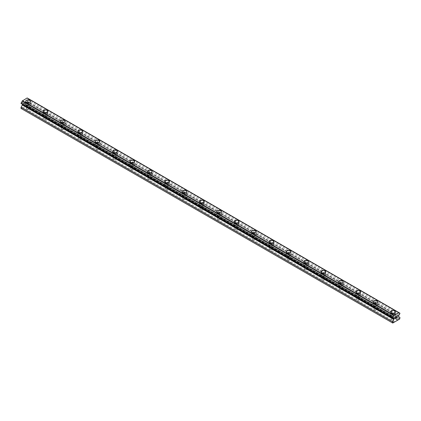 <?xml version="1.0" encoding="UTF-8"?>
<svg xmlns="http://www.w3.org/2000/svg" width="421" height="421" viewBox="0 0 421 421"><rect width="100%" height="100%" fill="white"/><g stroke="black" fill="none" stroke-linecap="round" stroke-linejoin="round"><path stroke-width="0.32" stroke-dasharray="2.1 1.58" d="M26.923 109.165A1.637 0.947 0 0 0 28.707 109.371A1.637 0.947 0 0 0 29.717 108.497A1.637 0.947 0 0 0 29.238 107.829A1.637 0.947 0 0 0 27.454 107.623A1.637 0.947 0 0 0 26.444 108.497A1.637 0.947 0 0 0 26.923 109.165M26.923 105.155A1.637 0.947 0 0 0 28.707 105.361A1.637 0.947 0 0 0 29.717 104.487A1.637 0.947 0 0 0 29.238 103.813A1.637 0.947 0 0 0 27.454 103.613A1.637 0.947 0 0 0 26.444 104.487A1.637 0.947 0 0 0 26.923 105.155M30.423 101.235L30.423 101.24A2.342 1.352 180 0 1 28.975 102.487A2.342 1.352 180 0 1 26.428 102.192A2.342 1.352 180 0 1 25.744 101.24L25.744 101.235M44.294 119.196A1.637 0.947 0 0 0 46.084 119.401A1.637 0.947 0 0 0 47.094 118.527A1.637 0.947 0 0 0 46.615 117.859A1.637 0.947 0 0 0 44.826 117.654A1.637 0.947 0 0 0 43.816 118.527A1.637 0.947 0 0 0 44.294 119.196M44.294 115.186A1.637 0.947 0 0 0 46.084 115.391A1.637 0.947 0 0 0 47.094 114.517A1.637 0.947 0 0 0 46.615 113.844A1.637 0.947 0 0 0 44.826 113.644A1.637 0.947 0 0 0 43.816 114.517A1.637 0.947 0 0 0 44.294 115.186M47.794 111.27L47.794 111.265A2.342 1.352 180 0 1 46.352 112.518A2.342 1.352 180 0 1 43.8 112.223A2.342 1.352 180 0 1 43.116 111.27L43.116 111.265M61.671 129.226A1.637 0.947 0 0 0 63.455 129.431A1.637 0.947 0 0 0 64.466 128.558A1.637 0.947 0 0 0 63.987 127.889A1.637 0.947 0 0 0 62.203 127.684A1.637 0.947 0 0 0 61.192 128.558A1.637 0.947 0 0 0 61.671 129.226M61.671 125.216A1.637 0.947 0 0 0 63.455 125.421A1.637 0.947 0 0 0 64.466 124.548A1.637 0.947 0 0 0 63.987 123.874A1.637 0.947 0 0 0 62.203 123.674A1.637 0.947 0 0 0 61.192 124.548A1.637 0.947 0 0 0 61.671 125.216M65.171 121.301L65.171 121.295A2.342 1.352 180 0 1 63.724 122.548A2.342 1.352 180 0 1 61.171 122.253A2.342 1.352 180 0 1 60.487 121.301L60.487 121.295M79.043 139.256A1.637 0.947 0 0 0 80.827 139.462A1.637 0.947 0 0 0 81.837 138.588A1.637 0.947 0 0 0 81.358 137.92A1.637 0.947 0 0 0 79.574 137.714A1.637 0.947 0 0 0 78.564 138.588A1.637 0.947 0 0 0 79.043 139.256M79.043 135.246A1.637 0.947 0 0 0 80.827 135.451A1.637 0.947 0 0 0 81.837 134.578A1.637 0.947 0 0 0 81.358 133.904A1.637 0.947 0 0 0 79.574 133.704A1.637 0.947 0 0 0 78.564 134.578A1.637 0.947 0 0 0 79.043 135.246M82.542 131.331L82.542 131.326A2.342 1.352 180 0 1 81.095 132.578A2.342 1.352 180 0 1 78.548 132.283A2.342 1.352 180 0 1 77.864 131.331L77.864 131.326M96.414 149.287A1.637 0.947 0 0 0 98.204 149.492A1.637 0.947 0 0 0 99.214 148.618A1.637 0.947 0 0 0 98.735 147.95A1.637 0.947 0 0 0 96.946 147.745A1.637 0.947 0 0 0 95.935 148.618A1.637 0.947 0 0 0 96.414 149.287M96.414 145.277A1.637 0.947 0 0 0 98.204 145.482A1.637 0.947 0 0 0 99.214 144.608A1.637 0.947 0 0 0 98.735 143.935A1.637 0.947 0 0 0 96.946 143.735A1.637 0.947 0 0 0 95.935 144.608A1.637 0.947 0 0 0 96.414 145.277M99.914 141.361L99.914 141.356A2.342 1.352 180 0 1 98.472 142.608A2.342 1.352 180 0 1 95.92 142.314A2.342 1.352 180 0 1 95.235 141.361L95.235 141.356M113.791 159.317A1.637 0.947 0 0 0 115.575 159.522A1.637 0.947 0 0 0 116.585 158.649A1.637 0.947 0 0 0 116.107 157.98A1.637 0.947 0 0 0 114.323 157.775A1.637 0.947 0 0 0 113.312 158.649A1.637 0.947 0 0 0 113.791 159.317M113.791 155.307A1.637 0.947 0 0 0 115.575 155.512A1.637 0.947 0 0 0 116.585 154.639A1.637 0.947 0 0 0 116.107 153.965A1.637 0.947 0 0 0 114.323 153.765A1.637 0.947 0 0 0 113.312 154.639A1.637 0.947 0 0 0 113.791 155.307M117.285 151.386L117.285 151.392A2.342 1.352 180 0 1 115.843 152.639A2.342 1.352 180 0 1 113.291 152.344A2.342 1.352 180 0 1 112.607 151.392L112.607 151.386M131.163 169.347A1.637 0.947 0 0 0 132.947 169.552A1.637 0.947 0 0 0 133.957 168.679A1.637 0.947 0 0 0 133.478 168.011A1.637 0.947 0 0 0 131.694 167.805A1.637 0.947 0 0 0 130.684 168.679A1.637 0.947 0 0 0 131.163 169.347M131.163 165.337A1.637 0.947 0 0 0 132.947 165.542A1.637 0.947 0 0 0 133.957 164.669A1.637 0.947 0 0 0 133.478 163.995A1.637 0.947 0 0 0 131.694 163.79A1.637 0.947 0 0 0 130.684 164.669A1.637 0.947 0 0 0 131.163 165.337M134.662 161.422L134.662 161.417A2.342 1.352 180 0 1 133.215 162.669A2.342 1.352 180 0 1 130.668 162.374A2.342 1.352 180 0 1 129.978 161.422L129.978 161.417M148.534 179.378A1.637 0.947 0 0 0 150.323 179.583A1.637 0.947 0 0 0 151.334 178.709A1.637 0.947 0 0 0 150.855 178.041A1.637 0.947 0 0 0 149.066 177.836A1.637 0.947 0 0 0 148.055 178.709A1.637 0.947 0 0 0 148.534 179.378M148.534 175.368A1.637 0.947 0 0 0 150.323 175.573A1.637 0.947 0 0 0 151.334 174.699A1.637 0.947 0 0 0 150.855 174.026A1.637 0.947 0 0 0 149.066 173.82A1.637 0.947 0 0 0 148.055 174.699A1.637 0.947 0 0 0 148.534 175.368M152.034 171.452L152.034 171.447A2.342 1.352 180 0 1 150.592 172.699A2.342 1.352 180 0 1 148.039 172.405A2.342 1.352 180 0 1 147.355 171.452L147.355 171.447M165.911 189.408A1.637 0.947 0 0 0 167.695 189.613A1.637 0.947 0 0 0 168.705 188.74A1.637 0.947 0 0 0 168.226 188.071A1.637 0.947 0 0 0 166.442 187.866A1.637 0.947 0 0 0 165.427 188.74A1.637 0.947 0 0 0 165.911 189.408M165.911 185.398A1.637 0.947 0 0 0 167.695 185.603A1.637 0.947 0 0 0 168.705 184.73A1.637 0.947 0 0 0 168.226 184.056A1.637 0.947 0 0 0 166.442 183.851A1.637 0.947 0 0 0 165.427 184.73A1.637 0.947 0 0 0 165.911 185.398M169.405 181.483L169.405 181.477A2.342 1.352 180 0 1 167.963 182.73A2.342 1.352 180 0 1 165.411 182.435A2.342 1.352 180 0 1 164.727 181.483L164.727 181.477M183.282 199.438A1.637 0.947 0 0 0 185.066 199.643A1.637 0.947 0 0 0 186.077 198.77A1.637 0.947 0 0 0 185.598 198.102A1.637 0.947 0 0 0 183.814 197.896A1.637 0.947 0 0 0 182.803 198.77A1.637 0.947 0 0 0 183.282 199.438M183.282 195.428A1.637 0.947 0 0 0 185.066 195.633A1.637 0.947 0 0 0 186.077 194.755A1.637 0.947 0 0 0 185.598 194.086A1.637 0.947 0 0 0 183.814 193.881A1.637 0.947 0 0 0 182.803 194.755A1.637 0.947 0 0 0 183.282 195.428M186.782 191.513L186.782 191.508A2.342 1.352 180 0 1 185.335 192.76A2.342 1.352 180 0 1 182.788 192.465A2.342 1.352 180 0 1 182.098 191.513L182.098 191.508M200.654 209.469A1.637 0.947 0 0 0 202.438 209.674A1.637 0.947 0 0 0 203.454 208.8A1.637 0.947 0 0 0 202.969 208.132A1.637 0.947 0 0 0 201.185 207.927A1.637 0.947 0 0 0 200.175 208.8A1.637 0.947 0 0 0 200.654 209.469M200.654 205.459A1.637 0.947 0 0 0 202.438 205.664A1.637 0.947 0 0 0 203.454 204.785A1.637 0.947 0 0 0 202.969 204.117A1.637 0.947 0 0 0 201.185 203.911A1.637 0.947 0 0 0 200.175 204.785A1.637 0.947 0 0 0 200.654 205.459M204.153 201.538L204.153 201.543A2.342 1.352 180 0 1 202.712 202.79A2.342 1.352 180 0 1 200.159 202.496A2.342 1.352 180 0 1 199.475 201.543L199.475 201.538M218.031 219.499A1.637 0.947 0 0 0 219.815 219.704A1.637 0.947 0 0 0 220.825 218.831A1.637 0.947 0 0 0 220.346 218.162A1.637 0.947 0 0 0 218.562 217.957A1.637 0.947 0 0 0 217.546 218.831A1.637 0.947 0 0 0 218.031 219.499M218.031 215.489A1.637 0.947 0 0 0 219.815 215.694A1.637 0.947 0 0 0 220.825 214.815A1.637 0.947 0 0 0 220.346 214.147A1.637 0.947 0 0 0 218.562 213.942A1.637 0.947 0 0 0 217.546 214.815A1.637 0.947 0 0 0 218.031 215.489M221.525 211.574L221.525 211.568A2.342 1.352 180 0 1 220.083 212.821A2.342 1.352 180 0 1 217.531 212.526A2.342 1.352 180 0 1 216.847 211.574L216.847 211.568M235.402 229.529A1.637 0.947 0 0 0 237.186 229.734A1.637 0.947 0 0 0 238.197 228.861A1.637 0.947 0 0 0 237.718 228.193A1.637 0.947 0 0 0 235.934 227.987A1.637 0.947 0 0 0 234.923 228.861A1.637 0.947 0 0 0 235.402 229.529M235.402 225.519A1.637 0.947 0 0 0 237.186 225.719A1.637 0.947 0 0 0 238.197 224.846A1.637 0.947 0 0 0 237.718 224.177A1.637 0.947 0 0 0 235.934 223.972A1.637 0.947 0 0 0 234.923 224.846A1.637 0.947 0 0 0 235.402 225.519M238.902 221.604L238.902 221.599A2.342 1.352 180 0 1 237.455 222.851A2.342 1.352 180 0 1 234.907 222.556A2.342 1.352 180 0 1 234.218 221.604L234.218 221.599M252.774 239.56A1.637 0.947 0 0 0 254.558 239.765A1.637 0.947 0 0 0 255.573 238.891A1.637 0.947 0 0 0 255.089 238.223A1.637 0.947 0 0 0 253.305 238.018A1.637 0.947 0 0 0 252.295 238.891A1.637 0.947 0 0 0 252.774 239.56M252.774 235.55A1.637 0.947 0 0 0 254.558 235.749A1.637 0.947 0 0 0 255.573 234.876A1.637 0.947 0 0 0 255.089 234.208A1.637 0.947 0 0 0 253.305 234.002A1.637 0.947 0 0 0 252.295 234.876A1.637 0.947 0 0 0 252.774 235.55M256.273 231.634L256.273 231.629A2.342 1.352 180 0 1 254.826 232.881A2.342 1.352 180 0 1 252.279 232.587A2.342 1.352 180 0 1 251.595 231.634L251.595 231.629M270.145 249.59A1.637 0.947 0 0 0 271.934 249.795A1.637 0.947 0 0 0 272.945 248.922A1.637 0.947 0 0 0 272.466 248.253A1.637 0.947 0 0 0 270.677 248.048A1.637 0.947 0 0 0 269.666 248.922A1.637 0.947 0 0 0 270.145 249.59M270.145 245.58A1.637 0.947 0 0 0 271.934 245.78A1.637 0.947 0 0 0 272.945 244.906A1.637 0.947 0 0 0 272.466 244.238A1.637 0.947 0 0 0 270.677 244.033A1.637 0.947 0 0 0 269.666 244.906A1.637 0.947 0 0 0 270.145 245.58M273.645 241.665L273.645 241.659A2.342 1.352 180 0 1 272.203 242.912A2.342 1.352 180 0 1 269.65 242.617A2.342 1.352 180 0 1 268.966 241.665L268.966 241.659M287.522 259.62A1.637 0.947 0 0 0 289.306 259.825A1.637 0.947 0 0 0 290.316 258.952A1.637 0.947 0 0 0 289.837 258.284A1.637 0.947 0 0 0 288.053 258.078A1.637 0.947 0 0 0 287.043 258.952A1.637 0.947 0 0 0 287.522 259.62M287.522 255.61A1.637 0.947 0 0 0 289.306 255.81A1.637 0.947 0 0 0 290.316 254.937A1.637 0.947 0 0 0 289.837 254.268A1.637 0.947 0 0 0 288.053 254.063A1.637 0.947 0 0 0 287.043 254.937A1.637 0.947 0 0 0 287.522 255.61M291.022 251.69L291.022 251.695A2.342 1.352 180 0 1 289.574 252.942A2.342 1.352 180 0 1 287.022 252.647A2.342 1.352 180 0 1 286.338 251.695L286.338 251.69M304.893 269.65A1.637 0.947 0 0 0 306.677 269.856A1.637 0.947 0 0 0 307.688 268.982A1.637 0.947 0 0 0 307.209 268.314A1.637 0.947 0 0 0 305.425 268.109A1.637 0.947 0 0 0 304.415 268.982A1.637 0.947 0 0 0 304.893 269.65M304.893 265.64A1.637 0.947 0 0 0 306.677 265.84A1.637 0.947 0 0 0 307.688 264.967A1.637 0.947 0 0 0 307.209 264.299A1.637 0.947 0 0 0 305.425 264.093A1.637 0.947 0 0 0 304.415 264.967A1.637 0.947 0 0 0 304.893 265.64M308.393 261.725L308.393 261.72A2.342 1.352 180 0 1 306.946 262.972A2.342 1.352 180 0 1 304.399 262.678A2.342 1.352 180 0 1 303.715 261.725L303.715 261.72M322.265 279.681A1.637 0.947 0 0 0 324.054 279.886A1.637 0.947 0 0 0 325.065 279.012A1.637 0.947 0 0 0 324.586 278.344A1.637 0.947 0 0 0 322.796 278.139A1.637 0.947 0 0 0 321.786 279.012A1.637 0.947 0 0 0 322.265 279.681M322.265 275.671A1.637 0.947 0 0 0 324.054 275.871A1.637 0.947 0 0 0 325.065 274.997A1.637 0.947 0 0 0 324.586 274.329A1.637 0.947 0 0 0 322.796 274.124A1.637 0.947 0 0 0 321.786 274.997A1.637 0.947 0 0 0 322.265 275.671M325.765 271.755L325.765 271.75A2.342 1.352 180 0 1 324.323 273.003A2.342 1.352 180 0 1 321.77 272.708A2.342 1.352 180 0 1 321.086 271.755L321.086 271.75M339.642 289.711A1.637 0.947 0 0 0 341.426 289.916A1.637 0.947 0 0 0 342.436 289.043A1.637 0.947 0 0 0 341.957 288.374A1.637 0.947 0 0 0 340.173 288.169A1.637 0.947 0 0 0 339.163 289.043A1.637 0.947 0 0 0 339.642 289.711M339.642 285.701A1.637 0.947 0 0 0 341.426 285.901A1.637 0.947 0 0 0 342.436 285.028A1.637 0.947 0 0 0 341.957 284.359A1.637 0.947 0 0 0 340.173 284.154A1.637 0.947 0 0 0 339.163 285.028A1.637 0.947 0 0 0 339.642 285.701M343.136 281.786L343.136 281.781A2.342 1.352 180 0 1 341.694 283.033A2.342 1.352 180 0 1 339.142 282.738A2.342 1.352 180 0 1 338.458 281.786L338.458 281.781M357.013 299.741A1.637 0.947 0 0 0 358.797 299.947A1.637 0.947 0 0 0 359.808 299.073A1.637 0.947 0 0 0 359.329 298.405A1.637 0.947 0 0 0 357.545 298.2A1.637 0.947 0 0 0 356.534 299.073A1.637 0.947 0 0 0 357.013 299.741M357.013 295.731A1.637 0.947 0 0 0 358.797 295.931A1.637 0.947 0 0 0 359.808 295.058A1.637 0.947 0 0 0 359.329 294.39A1.637 0.947 0 0 0 357.545 294.184A1.637 0.947 0 0 0 356.534 295.058A1.637 0.947 0 0 0 357.013 295.731M360.513 291.816L360.513 291.811A2.342 1.352 180 0 1 359.066 293.063A2.342 1.352 180 0 1 356.519 292.769A2.342 1.352 180 0 1 355.829 291.816L355.829 291.811M374.385 309.772A1.637 0.947 0 0 0 376.174 309.977A1.637 0.947 0 0 0 377.184 309.103A1.637 0.947 0 0 0 376.706 308.435A1.637 0.947 0 0 0 374.916 308.23A1.637 0.947 0 0 0 373.906 309.103A1.637 0.947 0 0 0 374.385 309.772M374.385 305.757A1.637 0.947 0 0 0 376.174 305.962A1.637 0.947 0 0 0 377.184 305.088A1.637 0.947 0 0 0 376.706 304.42A1.637 0.947 0 0 0 374.916 304.215A1.637 0.947 0 0 0 373.906 305.088A1.637 0.947 0 0 0 374.385 305.757M377.884 301.841L377.884 301.846A2.342 1.352 180 0 1 376.442 303.094A2.342 1.352 180 0 1 373.89 302.799A2.342 1.352 180 0 1 373.206 301.846L373.206 301.841M391.762 319.802A1.637 0.947 0 0 0 393.546 320.007A1.637 0.947 0 0 0 394.556 319.134A1.637 0.947 0 0 0 394.077 318.465A1.637 0.947 0 0 0 392.293 318.26A1.637 0.947 0 0 0 391.283 319.134A1.637 0.947 0 0 0 391.762 319.802M391.762 315.787A1.637 0.947 0 0 0 393.546 315.992A1.637 0.947 0 0 0 394.556 315.118A1.637 0.947 0 0 0 394.077 314.45A1.637 0.947 0 0 0 392.293 314.245A1.637 0.947 0 0 0 391.283 315.118A1.637 0.947 0 0 0 391.762 315.787M395.256 311.877L395.256 311.872A2.342 1.352 180 0 1 393.814 313.124A2.342 1.352 180 0 1 391.262 312.829A2.342 1.352 180 0 1 390.577 311.877L390.577 311.872M391.262 316.076A2.342 1.352 0 0 0 393.814 316.371A2.342 1.352 0 0 0 395.256 315.118A2.342 1.352 0 0 0 394.572 314.166A2.342 1.352 0 0 0 392.025 313.871A2.342 1.352 0 0 0 390.577 315.118A2.342 1.352 0 0 0 391.262 316.076M391.262 313.156A2.342 1.352 0 0 0 393.814 313.445A2.342 1.352 0 0 0 395.256 312.198A2.342 1.352 0 0 0 394.572 311.245A2.342 1.352 0 0 0 392.025 310.951A2.342 1.352 0 0 0 390.577 312.198A2.342 1.352 0 0 0 391.262 313.156M373.89 306.046A2.342 1.352 0 0 0 376.442 306.341A2.342 1.352 0 0 0 377.884 305.088A2.342 1.352 0 0 0 377.2 304.136A2.342 1.352 0 0 0 374.648 303.841A2.342 1.352 0 0 0 373.206 305.088A2.342 1.352 0 0 0 373.89 306.046M373.89 303.125A2.342 1.352 0 0 0 376.442 303.415A2.342 1.352 0 0 0 377.884 302.167A2.342 1.352 0 0 0 377.2 301.215A2.342 1.352 0 0 0 374.648 300.92A2.342 1.352 0 0 0 373.206 302.167A2.342 1.352 0 0 0 373.89 303.125M356.519 296.016A2.342 1.352 0 0 0 359.066 296.31A2.342 1.352 0 0 0 360.513 295.058A2.342 1.352 0 0 0 359.829 294.105A2.342 1.352 0 0 0 357.276 293.811A2.342 1.352 0 0 0 355.829 295.058A2.342 1.352 0 0 0 356.519 296.016M356.519 293.095A2.342 1.352 0 0 0 359.066 293.39A2.342 1.352 0 0 0 360.513 292.137A2.342 1.352 0 0 0 359.829 291.185A2.342 1.352 0 0 0 357.276 290.89A2.342 1.352 0 0 0 355.829 292.137A2.342 1.352 0 0 0 356.519 293.095M339.142 285.985A2.342 1.352 0 0 0 341.694 286.28A2.342 1.352 0 0 0 343.136 285.028A2.342 1.352 0 0 0 342.452 284.075A2.342 1.352 0 0 0 339.905 283.78A2.342 1.352 0 0 0 338.458 285.028A2.342 1.352 0 0 0 339.142 285.985M339.142 283.065A2.342 1.352 0 0 0 341.694 283.359A2.342 1.352 0 0 0 343.136 282.107A2.342 1.352 0 0 0 342.452 281.154A2.342 1.352 0 0 0 339.905 280.86A2.342 1.352 0 0 0 338.458 282.107A2.342 1.352 0 0 0 339.142 283.065M321.77 275.955A2.342 1.352 0 0 0 324.323 276.25A2.342 1.352 0 0 0 325.765 274.997A2.342 1.352 0 0 0 325.08 274.045A2.342 1.352 0 0 0 322.528 273.75A2.342 1.352 0 0 0 321.086 274.997A2.342 1.352 0 0 0 321.77 275.955M321.77 273.034A2.342 1.352 0 0 0 324.323 273.329A2.342 1.352 0 0 0 325.765 272.077A2.342 1.352 0 0 0 325.08 271.124A2.342 1.352 0 0 0 322.528 270.829A2.342 1.352 0 0 0 321.086 272.077A2.342 1.352 0 0 0 321.77 273.034M304.399 265.925A2.342 1.352 0 0 0 306.946 266.219A2.342 1.352 0 0 0 308.393 264.967A2.342 1.352 0 0 0 307.709 264.014A2.342 1.352 0 0 0 305.157 263.72A2.342 1.352 0 0 0 303.715 264.967A2.342 1.352 0 0 0 304.399 265.925M304.399 263.004A2.342 1.352 0 0 0 306.946 263.299A2.342 1.352 0 0 0 308.393 262.046A2.342 1.352 0 0 0 307.709 261.094A2.342 1.352 0 0 0 305.157 260.799A2.342 1.352 0 0 0 303.715 262.046A2.342 1.352 0 0 0 304.399 263.004M287.022 255.894A2.342 1.352 0 0 0 289.574 256.189A2.342 1.352 0 0 0 291.022 254.937A2.342 1.352 0 0 0 290.332 253.984A2.342 1.352 0 0 0 287.785 253.689A2.342 1.352 0 0 0 286.338 254.937A2.342 1.352 0 0 0 287.022 255.894M287.022 252.974A2.342 1.352 0 0 0 289.574 253.268A2.342 1.352 0 0 0 291.022 252.016A2.342 1.352 0 0 0 290.332 251.063A2.342 1.352 0 0 0 287.785 250.769A2.342 1.352 0 0 0 286.338 252.016A2.342 1.352 0 0 0 287.022 252.974M269.65 245.864A2.342 1.352 0 0 0 272.203 246.159A2.342 1.352 0 0 0 273.645 244.906A2.342 1.352 0 0 0 272.961 243.954A2.342 1.352 0 0 0 270.408 243.659A2.342 1.352 0 0 0 268.966 244.906A2.342 1.352 0 0 0 269.65 245.864M269.65 242.943A2.342 1.352 0 0 0 272.203 243.238A2.342 1.352 0 0 0 273.645 241.986A2.342 1.352 0 0 0 272.961 241.033A2.342 1.352 0 0 0 270.408 240.738A2.342 1.352 0 0 0 268.966 241.986A2.342 1.352 0 0 0 269.65 242.943M252.279 235.834A2.342 1.352 0 0 0 254.826 236.128A2.342 1.352 0 0 0 256.273 234.876A2.342 1.352 0 0 0 255.589 233.923A2.342 1.352 0 0 0 253.037 233.629A2.342 1.352 0 0 0 251.595 234.876A2.342 1.352 0 0 0 252.279 235.834M252.279 232.913A2.342 1.352 0 0 0 254.826 233.208A2.342 1.352 0 0 0 256.273 231.955A2.342 1.352 0 0 0 255.589 231.003A2.342 1.352 0 0 0 253.037 230.708A2.342 1.352 0 0 0 251.595 231.955A2.342 1.352 0 0 0 252.279 232.913M234.907 225.803A2.342 1.352 0 0 0 237.455 226.098A2.342 1.352 0 0 0 238.902 224.846A2.342 1.352 0 0 0 238.212 223.893A2.342 1.352 0 0 0 235.665 223.598A2.342 1.352 0 0 0 234.218 224.846A2.342 1.352 0 0 0 234.907 225.803M234.907 222.883A2.342 1.352 0 0 0 237.455 223.177A2.342 1.352 0 0 0 238.902 221.925A2.342 1.352 0 0 0 238.212 220.972A2.342 1.352 0 0 0 235.665 220.678A2.342 1.352 0 0 0 234.218 221.925A2.342 1.352 0 0 0 234.907 222.883M217.531 215.773A2.342 1.352 0 0 0 220.083 216.068A2.342 1.352 0 0 0 221.525 214.815A2.342 1.352 0 0 0 220.841 213.863A2.342 1.352 0 0 0 218.288 213.568A2.342 1.352 0 0 0 216.847 214.815A2.342 1.352 0 0 0 217.531 215.773M217.531 212.852A2.342 1.352 0 0 0 220.083 213.147A2.342 1.352 0 0 0 221.525 211.895A2.342 1.352 0 0 0 220.841 210.942A2.342 1.352 0 0 0 218.288 210.647A2.342 1.352 0 0 0 216.847 211.895A2.342 1.352 0 0 0 217.531 212.852M200.159 205.743A2.342 1.352 0 0 0 202.712 206.037A2.342 1.352 0 0 0 204.153 204.785A2.342 1.352 0 0 0 203.469 203.832A2.342 1.352 0 0 0 200.917 203.538A2.342 1.352 0 0 0 199.475 204.785A2.342 1.352 0 0 0 200.159 205.743M200.159 202.822A2.342 1.352 0 0 0 202.712 203.117A2.342 1.352 0 0 0 204.153 201.864A2.342 1.352 0 0 0 203.469 200.912A2.342 1.352 0 0 0 200.917 200.617A2.342 1.352 0 0 0 199.475 201.864A2.342 1.352 0 0 0 200.159 202.822M182.788 195.712A2.342 1.352 0 0 0 185.335 196.007A2.342 1.352 0 0 0 186.782 194.755A2.342 1.352 0 0 0 186.093 193.802A2.342 1.352 0 0 0 183.545 193.507A2.342 1.352 0 0 0 182.098 194.755A2.342 1.352 0 0 0 182.788 195.712M182.788 192.792A2.342 1.352 0 0 0 185.335 193.086A2.342 1.352 0 0 0 186.782 191.834A2.342 1.352 0 0 0 186.093 190.881A2.342 1.352 0 0 0 183.545 190.587A2.342 1.352 0 0 0 182.098 191.834A2.342 1.352 0 0 0 182.788 192.792M165.411 185.682A2.342 1.352 0 0 0 167.963 185.977A2.342 1.352 0 0 0 169.405 184.73A2.342 1.352 0 0 0 168.721 183.772A2.342 1.352 0 0 0 166.174 183.477A2.342 1.352 0 0 0 164.727 184.73A2.342 1.352 0 0 0 165.411 185.682M165.411 182.761A2.342 1.352 0 0 0 167.963 183.056A2.342 1.352 0 0 0 169.405 181.804A2.342 1.352 0 0 0 168.721 180.851A2.342 1.352 0 0 0 166.174 180.556A2.342 1.352 0 0 0 164.727 181.804A2.342 1.352 0 0 0 165.411 182.761M148.039 175.652A2.342 1.352 0 0 0 150.592 175.946A2.342 1.352 0 0 0 152.034 174.699A2.342 1.352 0 0 0 151.35 173.741A2.342 1.352 0 0 0 148.797 173.447A2.342 1.352 0 0 0 147.355 174.699A2.342 1.352 0 0 0 148.039 175.652M148.039 172.731A2.342 1.352 0 0 0 150.592 173.026A2.342 1.352 0 0 0 152.034 171.773A2.342 1.352 0 0 0 151.35 170.821A2.342 1.352 0 0 0 148.797 170.526A2.342 1.352 0 0 0 147.355 171.773A2.342 1.352 0 0 0 148.039 172.731M130.668 165.621A2.342 1.352 0 0 0 133.215 165.916A2.342 1.352 0 0 0 134.662 164.669A2.342 1.352 0 0 0 133.978 163.711A2.342 1.352 0 0 0 131.426 163.416A2.342 1.352 0 0 0 129.978 164.669A2.342 1.352 0 0 0 130.668 165.621M130.668 162.701A2.342 1.352 0 0 0 133.215 162.995A2.342 1.352 0 0 0 134.662 161.743A2.342 1.352 0 0 0 133.978 160.79A2.342 1.352 0 0 0 131.426 160.496A2.342 1.352 0 0 0 129.978 161.743A2.342 1.352 0 0 0 130.668 162.701M113.291 155.591A2.342 1.352 0 0 0 115.843 155.886A2.342 1.352 0 0 0 117.285 154.639A2.342 1.352 0 0 0 116.601 153.681A2.342 1.352 0 0 0 114.054 153.386A2.342 1.352 0 0 0 112.607 154.639A2.342 1.352 0 0 0 113.291 155.591M113.291 152.67A2.342 1.352 0 0 0 115.843 152.965A2.342 1.352 0 0 0 117.285 151.713A2.342 1.352 0 0 0 116.601 150.76A2.342 1.352 0 0 0 114.054 150.465A2.342 1.352 0 0 0 112.607 151.713A2.342 1.352 0 0 0 113.291 152.67M95.92 145.561A2.342 1.352 0 0 0 98.472 145.855A2.342 1.352 0 0 0 99.914 144.608A2.342 1.352 0 0 0 99.23 143.65A2.342 1.352 0 0 0 96.677 143.356A2.342 1.352 0 0 0 95.235 144.608A2.342 1.352 0 0 0 95.92 145.561M95.92 142.64A2.342 1.352 0 0 0 98.472 142.935A2.342 1.352 0 0 0 99.914 141.682A2.342 1.352 0 0 0 99.23 140.73A2.342 1.352 0 0 0 96.677 140.435A2.342 1.352 0 0 0 95.235 141.682A2.342 1.352 0 0 0 95.92 142.64M78.548 135.53A2.342 1.352 0 0 0 81.095 135.825A2.342 1.352 0 0 0 82.542 134.578A2.342 1.352 0 0 0 81.858 133.62A2.342 1.352 0 0 0 79.306 133.325A2.342 1.352 0 0 0 77.864 134.578A2.342 1.352 0 0 0 78.548 135.53M78.548 132.61A2.342 1.352 0 0 0 81.095 132.904A2.342 1.352 0 0 0 82.542 131.652A2.342 1.352 0 0 0 81.858 130.699A2.342 1.352 0 0 0 79.306 130.405A2.342 1.352 0 0 0 77.864 131.652A2.342 1.352 0 0 0 78.548 132.61M61.171 125.5A2.342 1.352 0 0 0 63.724 125.795A2.342 1.352 0 0 0 65.171 124.548A2.342 1.352 0 0 0 64.481 123.59A2.342 1.352 0 0 0 61.934 123.295A2.342 1.352 0 0 0 60.487 124.548A2.342 1.352 0 0 0 61.171 125.5M61.171 122.579A2.342 1.352 0 0 0 63.724 122.874A2.342 1.352 0 0 0 65.171 121.622A2.342 1.352 0 0 0 64.481 120.669A2.342 1.352 0 0 0 61.934 120.374A2.342 1.352 0 0 0 60.487 121.622A2.342 1.352 0 0 0 61.171 122.579M43.8 115.47A2.342 1.352 0 0 0 46.352 115.764A2.342 1.352 0 0 0 47.794 114.517A2.342 1.352 0 0 0 47.11 113.559A2.342 1.352 0 0 0 44.558 113.265A2.342 1.352 0 0 0 43.116 114.517A2.342 1.352 0 0 0 43.8 115.47M43.8 112.549A2.342 1.352 0 0 0 46.352 112.844A2.342 1.352 0 0 0 47.794 111.591A2.342 1.352 0 0 0 47.11 110.639A2.342 1.352 0 0 0 44.558 110.344A2.342 1.352 0 0 0 43.116 111.591A2.342 1.352 0 0 0 43.8 112.549M26.428 105.439A2.342 1.352 0 0 0 28.975 105.734A2.342 1.352 0 0 0 30.423 104.487A2.342 1.352 0 0 0 29.738 103.529A2.342 1.352 0 0 0 27.186 103.234A2.342 1.352 0 0 0 25.744 104.487A2.342 1.352 0 0 0 26.428 105.439M26.428 102.519A2.342 1.352 0 0 0 28.975 102.813A2.342 1.352 0 0 0 30.423 101.561A2.342 1.352 0 0 0 29.738 100.608A2.342 1.352 0 0 0 27.186 100.314A2.342 1.352 0 0 0 25.744 101.561A2.342 1.352 0 0 0 26.428 102.519M395.729 317.655L395.382 317.85M396.019 318.155L395.382 318.518M396.019 316.824L395.303 317.234L395.303 318.655M396.514 316.902L396.987 316.266M397.282 317.418L396.608 317.808M397.087 316.36L396.435 318.002M25.613 101.856L25.618 102.429L25.618 101.856L24.981 102.224L25.618 101.856M25.613 102.424L25.271 102.624L25.618 102.429M25.271 102.719L25.618 102.524L25.271 102.719M25.613 102.519L25.618 103.092L25.618 102.524M25.613 103.087L24.981 103.455L25.618 103.092M24.981 103.55L25.697 103.134L25.697 101.714L24.981 102.129L25.697 101.714L25.697 103.14L24.981 103.55M24.102 102.635L24.102 104.061L24.108 102.635M24.102 104.061L24.186 102.771L24.108 104.061M21.05 108.45L28.249 104.582L28.496 103.003L27.17 102.24L27.333 101.235A0.91 0.526 -60 0 1 27.965 100.14L28.496 99.219L27.965 98.456A0.91 0.526 -60 0 1 27.523 98.493A0.91 0.526 -60 0 1 27.333 98.088L27.154 97.951M21.05 103.519L21.582 103.824A0.91 0.526 -60 0 1 22.024 103.787A0.91 0.526 -60 0 1 22.213 104.192L22.376 104.282M397.592 320.255L26.139 105.797M394.861 321.833L23.408 107.376M397.756 319.971L26.302 105.513M398.587 319.492L27.128 105.034M398.75 319.586L27.297 105.129M399.703 319.039L28.249 104.582M399.95 318.608L28.496 104.15M399.95 317.46L28.496 103.003M398.624 316.697L27.17 102.24M398.624 315.934L27.17 101.477M398.787 315.692L27.333 101.235M399.418 314.592L27.965 100.14M399.95 313.677L28.496 99.219M399.95 313.219L28.496 98.761M27.333 98.088L398.787 312.545L27.965 98.456M393.83 318.702L22.376 104.245M392.751 323.049L21.297 108.592M393.703 322.502L22.25 108.044M393.872 322.212L22.413 107.755M394.698 321.733L23.244 107.281M29.717 108.497L29.717 104.487M47.094 118.527L47.094 114.517M64.466 128.558L64.466 124.548M81.837 138.588L81.837 134.578M99.214 148.618L99.214 144.608M116.585 158.649L116.585 154.639M133.957 168.679L133.957 164.669M151.334 178.709L151.334 174.699M168.705 188.74L168.705 184.73M186.077 198.77L186.077 194.755M203.454 208.8L203.454 204.785M220.825 218.831L220.825 214.815M238.197 228.861L238.197 224.846M255.573 238.891L255.573 234.876M272.945 248.922L272.945 244.906M290.316 258.952L290.316 254.937M307.688 268.982L307.688 264.967M325.065 279.012L325.065 274.997M342.436 289.043L342.436 285.028M359.808 299.073L359.808 295.058M377.184 309.103L377.184 305.088M394.556 319.134L394.556 315.118M395.256 315.118L395.256 312.198M377.884 305.088L377.884 302.167M360.513 295.058L360.513 292.137M343.136 285.028L343.136 282.107M325.765 274.997L325.765 272.077M308.393 264.967L308.393 262.046M291.022 254.937L291.022 252.016M273.645 244.906L273.645 241.986M256.273 234.876L256.273 231.955M238.902 224.846L238.902 221.925M221.525 214.815L221.525 211.895M204.153 204.785L204.153 201.864M186.782 194.755L186.782 191.834M169.405 184.73L169.405 181.804M152.034 174.699L152.034 171.773M134.662 164.669L134.662 161.743M117.285 154.639L117.285 151.713M99.914 144.608L99.914 141.682M82.542 134.578L82.542 131.652M65.171 124.548L65.171 121.622M47.794 114.517L47.794 111.591M30.423 104.487L30.423 101.561M25.744 104.487L25.744 101.561M43.116 114.517L43.116 111.591M60.487 124.548L60.487 121.622M77.864 134.578L77.864 131.652M95.235 144.608L95.235 141.682M112.607 154.639L112.607 151.713M129.978 164.669L129.978 161.743M147.355 174.699L147.355 171.773M164.727 184.73L164.727 181.804M182.098 194.755L182.098 191.834M199.475 204.785L199.475 201.864M216.847 214.815L216.847 211.895M234.218 224.846L234.218 221.925M251.595 234.876L251.595 231.955M268.966 244.906L268.966 241.986M286.338 254.937L286.338 252.016M303.715 264.967L303.715 262.046M321.086 274.997L321.086 272.077M338.458 285.028L338.458 282.107M355.829 295.058L355.829 292.137M373.206 305.088L373.206 302.167M390.577 315.118L390.577 312.198M391.283 319.134L391.283 315.118M373.906 309.103L373.906 305.088M356.534 299.073L356.534 295.058M339.163 289.043L339.163 285.028M321.786 279.012L321.786 274.997M304.415 268.982L304.415 264.967M287.043 258.952L287.043 254.937M269.666 248.922L269.666 244.906M252.295 238.891L252.295 234.876M234.923 228.861L234.923 224.846M217.546 218.831L217.546 214.815M200.175 208.8L200.175 204.785M182.803 198.77L182.803 194.755M165.427 188.74L165.427 184.73M148.055 178.709L148.055 174.699M130.684 168.679L130.684 164.669M113.312 158.649L113.312 154.639M95.935 148.618L95.935 144.608M78.564 138.588L78.564 134.578M61.192 128.558L61.192 124.548M43.816 118.527L43.816 114.517M26.444 108.497L26.444 104.487M398.976 312.95L27.523 98.493M393.477 318.244L22.024 103.787"/><path stroke-width="0.63" d="M25.744 101.24A2.342 1.352 180 0 1 27.186 99.993A2.342 1.352 180 0 1 29.738 100.282A2.342 1.352 180 0 1 30.423 101.24M29.738 100.282A2.342 1.352 180 0 1 30.423 101.235A2.342 1.352 180 0 1 28.975 102.487A2.342 1.352 180 0 1 26.428 102.192A2.342 1.352 180 0 1 25.744 101.235A2.342 1.352 180 0 1 27.186 99.987A2.342 1.352 180 0 1 29.738 100.282M43.116 111.265A2.342 1.352 180 0 1 44.558 110.018A2.342 1.352 180 0 1 47.11 110.313A2.342 1.352 180 0 1 47.794 111.27A2.342 1.352 180 0 1 46.352 112.518A2.342 1.352 180 0 1 43.8 112.223A2.342 1.352 180 0 1 43.116 111.265A2.342 1.352 180 0 1 44.558 110.023A2.342 1.352 180 0 1 47.11 110.313A2.342 1.352 180 0 1 47.794 111.265M60.487 121.295A2.342 1.352 180 0 1 61.934 120.048A2.342 1.352 180 0 1 64.481 120.343A2.342 1.352 180 0 1 65.171 121.301A2.342 1.352 180 0 1 63.724 122.548A2.342 1.352 180 0 1 61.171 122.253A2.342 1.352 180 0 1 60.487 121.295A2.342 1.352 180 0 1 61.934 120.053A2.342 1.352 180 0 1 64.481 120.343A2.342 1.352 180 0 1 65.171 121.295M77.864 131.326A2.342 1.352 180 0 1 79.306 130.078A2.342 1.352 180 0 1 81.858 130.373A2.342 1.352 180 0 1 82.542 131.331A2.342 1.352 180 0 1 81.095 132.578A2.342 1.352 180 0 1 78.548 132.283A2.342 1.352 180 0 1 77.864 131.326A2.342 1.352 180 0 1 79.306 130.084A2.342 1.352 180 0 1 81.858 130.373A2.342 1.352 180 0 1 82.542 131.326M95.235 141.356A2.342 1.352 180 0 1 96.677 140.109A2.342 1.352 180 0 1 99.23 140.404A2.342 1.352 180 0 1 99.914 141.361A2.342 1.352 180 0 1 98.472 142.608A2.342 1.352 180 0 1 95.92 142.314A2.342 1.352 180 0 1 95.235 141.356A2.342 1.352 180 0 1 96.677 140.114A2.342 1.352 180 0 1 99.23 140.404A2.342 1.352 180 0 1 99.914 141.356M112.607 151.392A2.342 1.352 180 0 1 114.054 150.144A2.342 1.352 180 0 1 116.601 150.434A2.342 1.352 180 0 1 117.285 151.392M116.601 150.434A2.342 1.352 180 0 1 117.285 151.386A2.342 1.352 180 0 1 115.843 152.639A2.342 1.352 180 0 1 113.291 152.344A2.342 1.352 180 0 1 112.607 151.386A2.342 1.352 180 0 1 114.054 150.139A2.342 1.352 180 0 1 116.601 150.434M129.978 161.417A2.342 1.352 180 0 1 131.426 160.169A2.342 1.352 180 0 1 133.978 160.464A2.342 1.352 180 0 1 134.662 161.422A2.342 1.352 180 0 1 133.215 162.664A2.342 1.352 180 0 1 130.668 162.374A2.342 1.352 180 0 1 129.978 161.417A2.342 1.352 180 0 1 131.426 160.175A2.342 1.352 180 0 1 133.978 160.464A2.342 1.352 180 0 1 134.662 161.417M147.355 171.447A2.342 1.352 180 0 1 148.797 170.2A2.342 1.352 180 0 1 151.35 170.494A2.342 1.352 180 0 1 152.034 171.452A2.342 1.352 180 0 1 150.592 172.694A2.342 1.352 180 0 1 148.039 172.405A2.342 1.352 180 0 1 147.355 171.447A2.342 1.352 180 0 1 148.797 170.205A2.342 1.352 180 0 1 151.35 170.494A2.342 1.352 180 0 1 152.034 171.447M164.727 181.477A2.342 1.352 180 0 1 166.174 180.23A2.342 1.352 180 0 1 168.721 180.525A2.342 1.352 180 0 1 169.405 181.483A2.342 1.352 180 0 1 167.963 182.725A2.342 1.352 180 0 1 165.411 182.435A2.342 1.352 180 0 1 164.727 181.477A2.342 1.352 180 0 1 166.174 180.235A2.342 1.352 180 0 1 168.721 180.525A2.342 1.352 180 0 1 169.405 181.477M182.098 191.508A2.342 1.352 180 0 1 183.545 190.26A2.342 1.352 180 0 1 186.093 190.555A2.342 1.352 180 0 1 186.782 191.513A2.342 1.352 180 0 1 185.335 192.755A2.342 1.352 180 0 1 182.788 192.465A2.342 1.352 180 0 1 182.098 191.508A2.342 1.352 180 0 1 183.545 190.26A2.342 1.352 180 0 1 186.093 190.555A2.342 1.352 180 0 1 186.782 191.508M199.475 201.543A2.342 1.352 180 0 1 200.917 200.291A2.342 1.352 180 0 1 203.469 200.585A2.342 1.352 180 0 1 204.153 201.543M203.469 200.585A2.342 1.352 180 0 1 204.153 201.538A2.342 1.352 180 0 1 202.712 202.785A2.342 1.352 180 0 1 200.159 202.496A2.342 1.352 180 0 1 199.475 201.538A2.342 1.352 180 0 1 200.917 200.291A2.342 1.352 180 0 1 203.469 200.585M216.847 211.568A2.342 1.352 180 0 1 218.288 210.321A2.342 1.352 180 0 1 220.841 210.616A2.342 1.352 180 0 1 221.525 211.574A2.342 1.352 180 0 1 220.083 212.815A2.342 1.352 180 0 1 217.531 212.526A2.342 1.352 180 0 1 216.847 211.568A2.342 1.352 180 0 1 218.288 210.321A2.342 1.352 180 0 1 220.841 210.616A2.342 1.352 180 0 1 221.525 211.568M234.218 221.599A2.342 1.352 180 0 1 235.665 220.351A2.342 1.352 180 0 1 238.212 220.646A2.342 1.352 180 0 1 238.902 221.604A2.342 1.352 180 0 1 237.455 222.846A2.342 1.352 180 0 1 234.907 222.556A2.342 1.352 180 0 1 234.218 221.599A2.342 1.352 180 0 1 235.665 220.351A2.342 1.352 180 0 1 238.212 220.646A2.342 1.352 180 0 1 238.902 221.599M251.595 231.629A2.342 1.352 180 0 1 253.037 230.382A2.342 1.352 180 0 1 255.589 230.676A2.342 1.352 180 0 1 256.273 231.634A2.342 1.352 180 0 1 254.826 232.876A2.342 1.352 180 0 1 252.279 232.587A2.342 1.352 180 0 1 251.595 231.629A2.342 1.352 180 0 1 253.037 230.382A2.342 1.352 180 0 1 255.589 230.676A2.342 1.352 180 0 1 256.273 231.629M268.966 241.659A2.342 1.352 180 0 1 270.408 240.412A2.342 1.352 180 0 1 272.961 240.707A2.342 1.352 180 0 1 273.645 241.665A2.342 1.352 180 0 1 272.203 242.906A2.342 1.352 180 0 1 269.65 242.617A2.342 1.352 180 0 1 268.966 241.659A2.342 1.352 180 0 1 270.408 240.412A2.342 1.352 180 0 1 272.961 240.707A2.342 1.352 180 0 1 273.645 241.659M286.338 251.695A2.342 1.352 180 0 1 287.785 250.442A2.342 1.352 180 0 1 290.332 250.737A2.342 1.352 180 0 1 291.022 251.695M290.332 250.737A2.342 1.352 180 0 1 291.022 251.69A2.342 1.352 180 0 1 289.574 252.937A2.342 1.352 180 0 1 287.022 252.647A2.342 1.352 180 0 1 286.338 251.69A2.342 1.352 180 0 1 287.785 250.442A2.342 1.352 180 0 1 290.332 250.737M303.715 261.72A2.342 1.352 180 0 1 305.157 260.473A2.342 1.352 180 0 1 307.709 260.767A2.342 1.352 180 0 1 308.393 261.725A2.342 1.352 180 0 1 306.946 262.967A2.342 1.352 180 0 1 304.399 262.678A2.342 1.352 180 0 1 303.715 261.72A2.342 1.352 180 0 1 305.157 260.473A2.342 1.352 180 0 1 307.709 260.767A2.342 1.352 180 0 1 308.393 261.72M321.086 271.75A2.342 1.352 180 0 1 322.528 270.503A2.342 1.352 180 0 1 325.08 270.798A2.342 1.352 180 0 1 325.765 271.755A2.342 1.352 180 0 1 324.323 272.997A2.342 1.352 180 0 1 321.77 272.708A2.342 1.352 180 0 1 321.086 271.75A2.342 1.352 180 0 1 322.528 270.503A2.342 1.352 180 0 1 325.08 270.798A2.342 1.352 180 0 1 325.765 271.75M338.458 281.781A2.342 1.352 180 0 1 339.905 280.533A2.342 1.352 180 0 1 342.452 280.828A2.342 1.352 180 0 1 343.136 281.786A2.342 1.352 180 0 1 341.694 283.028A2.342 1.352 180 0 1 339.142 282.738A2.342 1.352 180 0 1 338.458 281.781A2.342 1.352 180 0 1 339.905 280.533A2.342 1.352 180 0 1 342.452 280.828A2.342 1.352 180 0 1 343.136 281.781M355.829 291.811A2.342 1.352 180 0 1 357.276 290.564A2.342 1.352 180 0 1 359.829 290.858A2.342 1.352 180 0 1 360.513 291.816A2.342 1.352 180 0 1 359.066 293.058A2.342 1.352 180 0 1 356.519 292.769A2.342 1.352 180 0 1 355.829 291.811A2.342 1.352 180 0 1 357.276 290.564A2.342 1.352 180 0 1 359.829 290.858A2.342 1.352 180 0 1 360.513 291.811M373.206 301.846A2.342 1.352 180 0 1 374.648 300.594A2.342 1.352 180 0 1 377.2 300.889A2.342 1.352 180 0 1 377.884 301.846M377.2 300.889A2.342 1.352 180 0 1 377.884 301.841A2.342 1.352 180 0 1 376.442 303.088A2.342 1.352 180 0 1 373.89 302.799A2.342 1.352 180 0 1 373.206 301.841A2.342 1.352 180 0 1 374.648 300.594A2.342 1.352 180 0 1 377.2 300.889M390.577 311.872A2.342 1.352 180 0 1 392.025 310.624A2.342 1.352 180 0 1 394.572 310.919A2.342 1.352 180 0 1 395.256 311.877A2.342 1.352 180 0 1 393.814 313.119A2.342 1.352 180 0 1 391.262 312.829A2.342 1.352 180 0 1 390.577 311.872A2.342 1.352 180 0 1 392.025 310.624A2.342 1.352 180 0 1 394.572 310.919A2.342 1.352 180 0 1 395.256 311.872M395.387 317.287L395.387 317.855L395.382 317.281L396.019 316.918L395.382 317.281M395.387 317.855L395.729 317.655M395.729 317.75L395.382 317.95L395.729 317.75M395.387 317.95L395.387 318.518L395.382 317.95M395.387 318.518L396.019 318.155M395.303 318.655L396.019 318.244L395.303 318.66L395.303 317.239L396.019 316.824M396.598 316.776L397.166 316.297M397.171 316.713L396.998 317.081L397.166 316.713M396.998 317.081L396.614 317.808L396.992 317.081M396.614 317.808L397.282 317.423M396.44 318.002L397.282 317.513L396.44 318.002L397.145 316.581L396.65 316.618L397.087 316.36M393.667 318.65A0.91 0.526 -60 0 0 393.477 318.244A0.91 0.526 -60 0 0 393.035 318.281L392.504 317.976L393.035 316.603A0.91 0.526 -60 0 0 393.667 315.503L398.787 312.545A0.91 0.526 -60 0 0 398.976 312.95A0.91 0.526 -60 0 0 399.418 312.914L399.95 313.219L399.418 314.592A0.91 0.526 -60 0 0 398.787 315.692L398.624 316.697L399.95 317.46L399.703 319.039L392.751 323.049L392.504 321.76L393.83 319.465L393.83 318.702L22.213 104.192M22.376 104.282L22.376 105.008L21.05 107.302L21.05 108.45L392.504 322.907M21.582 103.824L393.035 318.281M398.608 312.408L27.154 97.951L22.213 101.045A0.91 0.526 -60 0 1 21.582 102.145L21.05 103.519L392.504 317.976M399.418 312.914L398.787 312.545M393.845 315.161L22.392 100.703M393.667 315.503L22.213 101.045M393.035 316.603L21.582 102.145M392.504 317.518L21.05 103.061M393.83 319.465L22.376 105.008M392.504 321.76L21.05 107.302"/></g></svg>
